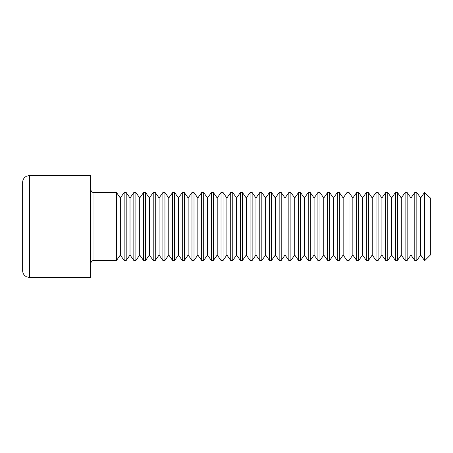 <?xml version="1.0" encoding="UTF-8"?>
<svg xmlns="http://www.w3.org/2000/svg" width="453" height="453" viewBox="0 0 453 453"><rect width="100%" height="100%" fill="white"/><g stroke="black" fill="none" stroke-linecap="round" stroke-linejoin="round"><path stroke-width="0.68" d="M22.65 226.5L22.65 182.333C22.695 180.198 23.528 178.442 25.153 177.061L26.455 176.228L29.445 175.538L29.445 277.463L26.455 276.772L25.153 275.939C23.528 274.558 22.695 272.802 22.65 270.668L22.65 226.5M120.328 255.016L124.15 260.475L124.15 192.525L120.328 197.984L120.328 255.016L116.506 260.475L116.506 192.525L93.998 192.525L93.998 260.475L93.233 260.56C93.137 260.73 91.461 260.299 90.6 263.873M116.506 260.475L93.998 260.475M29.445 277.463L90.6 277.463L90.6 175.538L29.445 175.538M130.017 255.016L133.839 260.475L133.839 192.525L130.017 197.984L130.017 255.016L126.194 260.475L126.194 192.525L124.15 192.525M126.194 260.475L124.15 260.475M139.705 255.016L143.527 260.475L143.527 192.525L139.705 197.984L139.705 255.016L135.883 260.475L135.883 192.525L133.839 192.525M135.883 260.475L133.839 260.475M149.394 255.016L153.216 260.475L153.216 192.525L149.394 197.984L149.394 255.016L145.572 260.475L145.572 192.525L143.527 192.525M145.572 260.475L143.527 260.475M159.082 255.016L162.904 260.475L162.904 192.525L159.082 197.984L159.082 255.016L155.26 260.475L155.26 192.525L153.216 192.525M155.26 260.475L153.216 260.475M168.771 255.016L172.593 260.475L172.593 192.525L168.771 197.984L168.771 255.016L164.949 260.475L164.949 192.525L162.904 192.525M164.949 260.475L162.904 260.475M178.459 255.016L182.282 260.475L182.282 192.525L178.459 197.984L178.459 255.016L174.637 260.475L174.637 192.525L172.593 192.525M174.637 260.475L172.593 260.475M188.148 255.016L191.97 260.475L191.97 192.525L188.148 197.984L188.148 255.016L184.326 260.475L184.326 192.525L182.282 192.525M184.326 260.475L182.282 260.475M197.836 255.016L201.659 260.475L201.659 192.525L197.836 197.984L197.836 255.016L194.009 260.475L194.009 192.525L191.97 192.525M194.009 260.475L191.97 260.475M207.519 255.016L211.341 260.475L211.341 192.525L207.519 197.984L207.519 255.016L203.697 260.475L203.697 192.525L201.659 192.525M203.697 260.475L201.659 260.475M217.208 255.016L221.03 260.475L221.03 192.525L217.208 197.984L217.208 255.016L213.386 260.475L213.386 192.525L211.341 192.525M213.386 260.475L211.341 260.475M226.896 255.016L230.719 260.475L230.719 192.525L226.896 197.984L226.896 255.016L223.074 260.475L223.074 192.525L221.03 192.525M223.074 260.475L221.03 260.475M236.585 255.016L240.407 260.475L240.407 192.525L236.585 197.984L236.585 255.016L232.763 260.475L232.763 192.525L230.719 192.525M232.763 260.475L230.719 260.475M246.273 255.016L250.096 260.475L250.096 192.525L246.273 197.984L246.273 255.016L242.451 260.475L242.451 192.525L240.407 192.525M242.451 260.475L240.407 260.475M255.962 255.016L259.784 260.475L259.784 192.525L255.962 197.984L255.962 255.016L252.14 260.475L252.14 192.525L250.096 192.525M252.14 260.475L250.096 260.475M265.651 255.016L269.473 260.475L269.473 192.525L265.651 197.984L265.651 255.016L261.828 260.475L261.828 192.525L259.784 192.525M261.828 260.475L259.784 260.475M275.339 255.016L279.161 260.475L279.161 192.525L275.339 197.984L275.339 255.016L271.517 260.475L271.517 192.525L269.473 192.525M271.517 260.475L269.473 260.475M285.028 255.016L288.85 260.475L288.85 192.525L285.028 197.984L285.028 255.016L281.205 260.475L281.205 192.525L279.161 192.525M281.205 260.475L279.161 260.475M294.716 255.016L298.538 260.475L298.538 192.525L294.716 197.984L294.716 255.016L290.894 260.475L290.894 192.525L288.85 192.525M290.894 260.475L288.85 260.475M304.405 255.016L308.227 260.475L308.227 192.525L304.405 197.984L304.405 255.016L300.582 260.475L300.582 192.525L298.538 192.525M300.582 260.475L298.538 260.475M314.093 255.016L317.915 260.475L317.915 192.525L314.093 197.984L314.093 255.016L310.271 260.475L310.271 192.525L308.227 192.525M310.271 260.475L308.227 260.475M323.782 255.016L327.604 260.475L327.604 192.525L323.782 197.984L323.782 255.016L319.96 260.475L319.96 192.525L317.915 192.525M319.96 260.475L317.915 260.475M333.47 255.016L337.292 260.475L337.292 192.525L333.47 197.984L333.47 255.016L329.648 260.475L329.648 192.525L327.604 192.525M329.648 260.475L327.604 260.475M343.159 255.016L346.981 260.475L346.981 192.525L343.159 197.984L343.159 255.016L339.337 260.475L339.337 192.525L337.292 192.525M339.337 260.475L337.292 260.475M352.842 255.016L356.67 260.475L356.67 192.525L352.842 197.984L352.842 255.016L349.02 260.475L349.02 192.525L346.981 192.525M349.02 260.475L346.981 260.475M362.53 255.016L366.352 260.475L366.352 192.525L362.53 197.984L362.53 255.016L358.708 260.475L358.708 192.525L356.67 192.525M358.708 260.475L356.67 260.475M372.219 255.016L376.041 260.475L376.041 192.525L372.219 197.984L372.219 255.016L368.397 260.475L368.397 192.525L366.352 192.525M368.397 260.475L366.352 260.475M381.907 255.016L385.73 260.475L385.73 192.525L381.907 197.984L381.907 255.016L378.085 260.475L378.085 192.525L376.041 192.525M378.085 260.475L376.041 260.475M391.596 255.016L395.418 260.475L395.418 192.525L391.596 197.984L391.596 255.016L387.774 260.475L387.774 192.525L385.73 192.525M387.774 260.475L385.73 260.475M401.284 255.016L405.107 260.475L405.107 192.525L401.284 197.984L401.284 255.016L397.462 260.475L397.462 192.525L395.418 192.525M397.462 260.475L395.418 260.475M410.973 255.016L414.795 260.475L414.795 192.525L410.973 197.984L410.973 255.016L407.151 260.475L407.151 192.525L405.107 192.525M407.151 260.475L405.107 260.475M420.661 255.016L424.484 260.475L424.484 192.525L420.661 197.984L420.661 255.016L416.839 260.475L416.839 192.525L414.795 192.525M416.839 260.475L414.795 260.475M424.891 192.525L424.891 260.475L430.35 255.016L430.35 197.984L424.484 192.525M93.998 192.525L93.233 192.44C93.137 192.27 91.461 192.701 90.6 189.127M120.328 197.984L116.506 192.525M130.017 197.984L126.194 192.525M139.705 197.984L135.883 192.525M149.394 197.984L145.572 192.525M159.082 197.984L155.26 192.525M168.771 197.984L164.949 192.525M178.459 197.984L174.637 192.525M188.148 197.984L184.326 192.525M197.831 197.984L194.009 192.525M207.519 197.984L203.697 192.525M217.208 197.984L213.386 192.525M226.896 197.984L223.074 192.525M236.585 197.984L232.763 192.525M246.273 197.984L242.451 192.525M255.962 197.984L252.14 192.525M265.651 197.984L261.828 192.525M275.339 197.984L271.517 192.525M285.028 197.984L281.205 192.525M294.716 197.984L290.894 192.525M304.405 197.984L300.582 192.525M314.093 197.984L310.271 192.525M323.782 197.984L319.96 192.525M333.47 197.984L329.648 192.525M343.159 197.984L339.337 192.525M352.842 197.984L349.02 192.525M362.53 197.984L358.708 192.525M372.219 197.984L368.397 192.525M381.907 197.984L378.085 192.525M391.596 197.984L387.774 192.525M401.284 197.984L397.462 192.525M410.973 197.984L407.151 192.525M420.661 197.984L416.839 192.525M424.891 260.475L424.484 260.475"/></g></svg>
